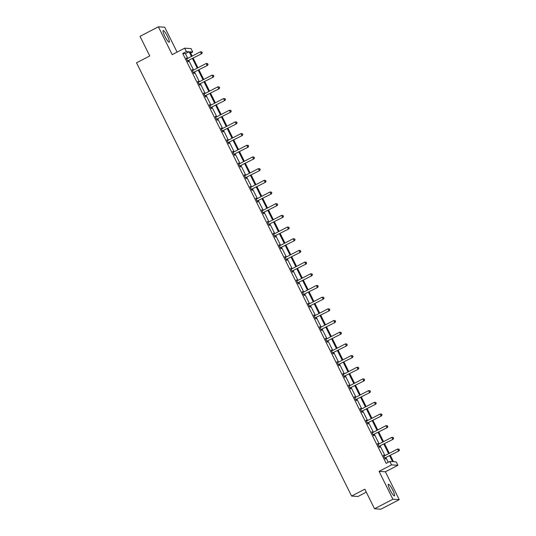 <?xml version="1.0" encoding="UTF-8"?>
<svg xmlns="http://www.w3.org/2000/svg" width="536" height="536" viewBox="0 0 536 536"><rect width="100%" height="100%" fill="white"/><g stroke="black" fill="none" stroke-linecap="round" stroke-linejoin="round"><path stroke-width="0.8" d="M390.081 489.984A6.559 1.152 -117.5 0 1 388.392 484.256A6.559 1.152 -117.5 0 1 392.761 490.165A6.559 1.152 -117.5 0 1 394.449 495.894A6.559 1.152 -117.5 0 1 390.081 489.984M164.86 36.287A6.559 1.152 -117.5 0 1 163.179 30.559A6.559 1.152 -117.5 0 1 167.54 36.468A6.559 1.152 -117.5 0 1 169.229 42.197A6.559 1.152 -117.5 0 1 164.86 36.287M177.088 52.126L164.726 27.229L158.381 26.8L172.21 54.659L184.692 48.166L191.044 48.595L192.732 52.005L190.012 51.818L192.136 56.099M374.537 508.771L392.895 499.224L399.24 499.653L380.882 509.2L374.537 508.771L364.815 489.187L351.596 496.061L136.526 62.806L149.745 55.932L140.023 36.348L158.381 26.8M190.642 53.091L192.732 52.005M390.355 455.406L393.484 461.71L396.205 461.891L397.893 465.302L391.548 464.873L389.853 461.463L392.573 461.65L389.659 455.768M399.24 499.653L385.411 471.794L397.893 465.302M366.282 492.149L357.941 496.49L351.596 496.061M377.659 443.775L377.987 443.6L377.558 443.574L379.414 447.319L379.843 447.346L379.428 446.508M377.987 443.6L378.349 444.337M366.055 420.405L366.39 420.237L365.961 420.211L367.817 423.949L368.245 423.983L367.83 423.145M366.39 420.237L366.751 420.968M354.457 397.042L354.785 396.868L354.356 396.841L356.219 400.586L356.648 400.613L356.232 399.776M354.785 396.868L355.154 397.605M342.859 373.672L343.187 373.505L342.759 373.471L344.621 377.217L345.05 377.25L344.635 376.413M343.187 373.505L343.556 374.235M331.261 350.31L331.59 350.135L331.161 350.108L333.017 353.854L333.446 353.881L333.03 353.043M331.59 350.135L331.952 350.872M319.657 326.94L319.992 326.772L319.563 326.739L321.419 330.484L321.848 330.518L321.433 329.68M319.992 326.772L320.354 327.503M308.059 303.577L308.388 303.403L307.959 303.376L309.821 307.121L310.25 307.148L309.835 306.311M308.388 303.403L308.756 304.14M296.462 280.207L296.79 280.04L296.361 280.006L298.224 283.752L298.653 283.779L298.237 282.941M296.79 280.04L297.158 280.77M284.864 256.845L285.192 256.67L284.763 256.644L286.619 260.389L287.048 260.416L286.633 259.578M285.192 256.67L285.554 257.407M273.266 233.475L273.595 233.301L273.166 233.274L275.022 237.019L275.45 237.046L275.035 236.209M273.595 233.301L273.956 234.038M261.662 210.105L261.99 209.938L261.561 209.911L263.424 213.65L263.853 213.683L263.437 212.846M261.99 209.938L262.359 210.668M250.064 186.742L250.392 186.568L249.964 186.541L251.826 190.287L252.255 190.314L251.84 189.476M250.392 186.568L250.761 187.305M238.466 163.373L238.795 163.205L238.366 163.172L240.222 166.917L240.651 166.951L240.235 166.113M238.795 163.205L239.156 163.936M226.869 140.01L227.197 139.836L226.768 139.809L228.624 143.554L229.053 143.581L228.638 142.744M227.197 139.836L227.559 140.573M215.264 116.64L215.599 116.473L215.171 116.439L217.026 120.185L217.455 120.218L217.04 119.381M215.599 116.473L215.961 117.203M203.667 93.277L203.995 93.103L203.566 93.076L205.429 96.822L205.858 96.849L205.442 96.011M203.995 93.103L204.363 93.84M192.069 69.908L192.397 69.74L191.968 69.707L193.831 73.452L194.26 73.486L193.838 72.641M192.397 69.74L192.759 70.471M388.272 462.287L385.987 457.677M384.955 455.607L380.185 445.992M379.153 443.922L374.383 434.307M373.358 432.237L368.587 422.629M367.555 420.552L362.785 410.945M361.753 408.874L356.983 399.26M355.958 397.189L351.187 387.575M350.155 385.505L345.385 375.897M344.36 373.82L339.59 364.212M338.558 362.135L333.787 352.527M332.755 350.457L327.985 340.842M326.96 338.772L322.19 329.158M321.158 327.087L316.387 317.48M315.362 315.403L310.585 305.795M309.56 303.724L304.79 294.11M303.758 292.04L298.988 282.425M297.962 280.355L293.192 270.747M292.16 268.67L287.39 259.062M286.358 256.985L281.588 247.377M280.562 245.307L275.792 235.693M274.76 233.622L269.99 224.008M268.965 221.938L264.194 212.33M263.163 210.253L258.392 200.645M257.36 198.575L252.59 188.96M251.565 186.89L246.795 177.275M245.763 175.205L240.992 165.597M239.967 163.52L235.19 153.912M234.165 151.835L229.395 142.228M228.363 140.157L223.592 130.543M222.567 128.472L217.797 118.858M216.765 116.788L211.995 107.18M210.963 105.103L206.193 95.495M205.167 93.425L200.397 83.81M199.365 81.74L194.595 72.126M193.57 70.055L188.799 60.447M187.768 58.37L185.429 53.667L182.716 53.486L386.181 463.372L389.853 461.463M186.267 58.223L186.595 58.056L186.166 58.029L188.029 61.767L188.458 61.801L188.042 60.963M186.595 58.056L186.964 58.786M197.871 81.593L198.199 81.418L197.771 81.392L199.626 85.137L200.055 85.164L199.64 84.326M198.199 81.418L198.561 82.155M209.469 104.956L209.797 104.788L209.368 104.761L211.224 108.507L211.653 108.533L211.238 107.696M209.797 104.788L210.159 105.518M221.067 128.325L221.395 128.151L220.966 128.124L222.829 131.869L223.257 131.896L222.842 131.059M221.395 128.151L221.763 128.888M232.664 151.695L232.993 151.521L232.564 151.494L234.426 155.239L234.855 155.266L234.44 154.428M232.993 151.521L233.361 152.258M244.262 175.058L244.597 174.89L244.168 174.857L246.024 178.602L246.453 178.629L246.037 177.791M244.597 174.89L244.959 175.62M255.866 198.427L256.195 198.253L255.766 198.226L257.622 201.971L258.05 201.998L257.635 201.161M256.195 198.253L256.556 198.99M267.464 221.79L267.792 221.623L267.364 221.589L269.226 225.334L269.655 225.368L269.233 224.53M267.792 221.623L268.154 222.353M279.062 245.16L279.39 244.986L278.961 244.959L280.824 248.704L281.253 248.731L280.837 247.893M279.39 244.986L279.759 245.723M290.659 268.523L290.994 268.355L290.566 268.322L292.422 272.067L292.85 272.1L292.435 271.263M290.994 268.355L291.356 269.085M302.264 291.892L302.592 291.718L302.163 291.691L304.019 295.437L304.448 295.463L304.033 294.626M302.592 291.718L302.954 292.455M313.862 315.255L314.19 315.088L313.761 315.061L315.617 318.799L316.046 318.833L315.63 317.995M314.19 315.088L314.552 315.818M325.459 338.625L325.788 338.45L325.359 338.424L327.221 342.169L327.65 342.196L327.235 341.358M325.788 338.45L326.156 339.188M337.057 361.994L337.392 361.82L336.963 361.793L338.819 365.539L339.248 365.565L338.832 364.728M337.392 361.82L337.754 362.557M348.661 385.357L348.99 385.19L348.561 385.156L350.417 388.902L350.846 388.928L350.43 388.091M348.99 385.19L349.351 385.92M360.259 408.727L360.587 408.553L360.159 408.526L362.014 412.271L362.443 412.298L362.028 411.46M360.587 408.553L360.949 409.29M371.857 432.09L372.185 431.922L371.756 431.889L373.619 435.634L374.048 435.668L373.632 434.823M372.185 431.922L372.553 432.653M383.454 455.459L383.783 455.285L383.354 455.258L385.217 459.004L385.645 459.03L385.23 458.193M383.783 455.285L384.151 456.022M182.716 53.486L186.387 51.577L184.692 48.166M385.411 471.794L379.066 471.365L392.895 499.224M379.066 471.365L391.548 464.873M191.439 56.461L189.101 51.758L186.387 51.577M388.627 453.697L383.856 444.083M382.825 442.012L378.054 432.398M377.029 430.328L372.259 420.72M371.227 418.643L366.457 409.035M365.425 406.965L360.654 397.35M359.629 395.28L354.859 385.665M353.827 383.595L349.057 373.987M348.032 371.91L343.261 362.303M342.229 360.226L337.459 350.618M336.427 348.547L331.657 338.933M330.632 336.863L325.861 327.248M324.829 325.178L320.059 315.57M319.034 313.493L314.257 303.885M313.232 301.815L308.461 292.2M307.43 290.13L302.659 280.516M301.634 278.445L296.864 268.838M295.832 266.76L291.061 257.153M290.03 255.076L285.259 245.468M284.234 243.398L279.464 233.783M278.432 231.713L273.661 222.098M272.636 220.028L267.866 210.42M266.834 208.343L262.064 198.735M261.032 196.665L256.262 187.051M255.237 184.98L250.466 175.366M249.434 173.296L244.664 163.688M243.639 161.611L238.862 152.003M237.837 149.926L233.066 140.318M232.034 138.248L227.264 128.633M226.239 126.563L221.469 116.955M220.437 114.878L215.666 105.27M214.635 103.193L209.864 93.586M208.839 91.515L204.069 81.901M203.037 79.831L198.266 70.216M197.241 68.146L192.471 58.538M193.168 58.169L197.938 67.784M198.963 69.854L203.734 79.469M204.765 81.539L209.536 91.147M210.568 93.224L215.338 102.832M216.363 104.909L221.134 114.516M222.165 116.587L226.936 126.201M227.961 128.272L232.738 137.886M233.763 139.956L238.533 149.564M239.565 151.641L244.336 161.249M245.361 163.319L250.131 172.934M251.163 175.004L255.933 184.619M256.965 186.689L261.736 196.297M262.761 198.374L267.531 207.981M268.563 210.052L273.333 219.666M274.358 221.737L279.129 231.351M280.161 233.421L284.931 243.029M285.963 245.106L290.733 254.714M291.758 256.791L296.529 266.399M297.56 268.469L302.331 278.084M303.356 280.154L308.133 289.768M309.158 291.839L313.929 301.446M314.96 303.523L319.731 313.131M320.756 315.202L325.526 324.816M326.558 326.886L331.328 336.501M332.36 338.571L337.131 348.179M338.156 350.256L342.926 359.864M343.958 361.941L348.728 371.548M349.753 373.619L354.524 383.233M355.556 385.304L360.326 394.918M361.358 396.988L366.128 406.596M367.153 408.673L371.924 418.281M372.956 420.351L377.726 429.966M378.758 432.036L383.528 441.651M384.553 443.721L389.324 453.329M185.429 53.667L189.101 51.758M187.948 60.635L201.737 53.714L187.948 60.635A0.838 0.824 -86.1 0 0 187.701 60.829L187.613 60.93M202.112 52.635L201.744 51.885L202.112 52.635L201.308 53.687L200.384 51.811L187.017 58.766A0.838 0.824 -86.1 0 1 186.716 58.853L186.588 58.866M188.377 60.662A0.838 0.824 -86.1 0 0 188.129 60.863L187.781 61.265M201.737 53.714L202.286 52.649M201.744 51.885L200.384 51.811M193.744 72.32L207.539 65.399L193.744 72.32A0.838 0.824 -86.1 0 0 193.496 72.514L193.409 72.615M207.914 64.32L207.539 63.57L207.914 64.32L207.11 65.365L206.179 63.496L192.813 70.444A0.838 0.824 -86.1 0 1 192.518 70.538L192.384 70.544M194.173 72.347A0.838 0.824 -86.1 0 0 193.925 72.548L193.576 72.95M207.539 65.399L208.089 64.333M207.539 63.57L206.179 63.496M199.546 84.005L213.335 77.084L199.546 84.005A0.838 0.824 -86.1 0 0 199.298 84.199L199.211 84.299M213.717 76.005L213.341 75.254L213.717 76.005L212.906 77.05L211.981 75.181L198.615 82.129A0.838 0.824 -86.1 0 1 198.313 82.216L198.186 82.229M199.975 84.031A0.838 0.824 -86.1 0 0 199.727 84.226L199.379 84.634M213.335 77.084L213.884 76.012M213.341 75.254L211.981 75.181M205.342 95.683L219.137 88.762L205.342 95.683A0.838 0.824 -86.1 0 0 205.094 95.884L205.013 95.984M219.512 87.683L219.144 86.939L219.512 87.683L218.708 88.735L217.777 86.866L204.417 93.813A0.838 0.824 -86.1 0 1 204.115 93.901L203.982 93.914M205.77 95.716A0.838 0.824 -86.1 0 0 205.523 95.911L205.181 96.319M219.137 88.762L219.686 87.696M219.144 86.939L217.777 86.866M211.144 107.368L224.939 100.446L211.144 107.368A0.838 0.824 -86.1 0 0 210.896 107.569L210.809 107.662M225.314 99.368L224.939 98.617L225.314 99.368L224.51 100.42L223.579 98.544L210.213 105.498A0.838 0.824 -86.1 0 1 209.911 105.585L209.784 105.599M211.573 107.394A0.838 0.824 -86.1 0 0 211.325 107.595L210.976 108.004M224.939 100.446L225.482 99.381M224.939 98.617L223.579 98.544M216.946 119.052L230.735 112.131L216.946 119.052A0.838 0.824 -86.1 0 0 216.698 119.247L216.611 119.347M231.11 111.053L230.741 110.302L231.11 111.053L230.306 112.104L229.381 110.228L216.015 117.176A0.838 0.824 -86.1 0 1 215.713 117.27L215.586 117.277M217.375 119.079A0.838 0.824 -86.1 0 0 217.127 119.28L216.779 119.682M230.735 112.131L231.284 111.066M230.741 110.302L229.381 110.228M222.742 130.737L236.537 123.816L222.742 130.737A0.838 0.824 -86.1 0 0 222.494 130.931L222.413 131.032M236.912 122.737L236.544 121.987L236.912 122.737L236.108 123.783L235.177 121.913L221.817 128.861A0.838 0.824 -86.1 0 1 221.515 128.948L221.381 128.962M223.17 130.764A0.838 0.824 -86.1 0 0 222.922 130.958L222.574 131.367M236.537 123.816L237.086 122.744M236.544 121.987L235.177 121.913M228.544 142.415L242.339 135.494L228.544 142.415A0.838 0.824 -86.1 0 0 228.296 142.616L228.209 142.717M242.714 134.415L242.339 133.672L242.714 134.415L241.91 135.467L240.979 133.598L227.612 140.546A0.838 0.824 -86.1 0 1 227.311 140.633L227.184 140.646M228.973 142.449A0.838 0.824 -86.1 0 0 228.725 142.643L228.376 143.052M242.339 135.494L242.882 134.429M242.339 133.672L240.979 133.598M234.339 154.1L248.135 147.179L234.339 154.1A0.838 0.824 -86.1 0 0 234.098 154.301L234.011 154.401M248.51 146.1L248.141 145.35L248.51 146.1L247.706 147.152L246.774 145.276L233.415 152.231A0.838 0.824 -86.1 0 1 233.113 152.318L232.979 152.331M234.768 154.134A0.838 0.824 -86.1 0 0 234.527 154.328L234.178 154.737M248.135 147.179L248.684 146.114M248.141 145.35L246.774 145.276M240.141 165.785L253.937 158.864L240.141 165.785A0.838 0.824 -86.1 0 0 239.894 165.979L239.806 166.08M254.312 157.785L253.937 157.035L254.312 157.785L253.508 158.837L252.577 156.961L239.21 163.916A0.838 0.824 -86.1 0 1 238.909 164.003L238.781 164.016M240.57 165.812A0.838 0.824 -86.1 0 0 240.322 166.013L239.974 166.415M253.937 158.864L254.479 157.798M253.937 157.035L252.577 156.961M245.944 177.47L259.732 170.549L245.944 177.47A0.838 0.824 -86.1 0 0 245.696 177.664L245.609 177.764M260.107 169.47L259.739 168.719L260.107 169.47L259.303 170.515L258.379 168.646L245.012 175.594A0.838 0.824 -86.1 0 1 244.711 175.687L244.584 175.694M246.372 177.496A0.838 0.824 -86.1 0 0 246.125 177.691L245.776 178.099M259.732 170.549L260.282 169.483M259.739 168.719L258.379 168.646M251.739 189.154L265.534 182.233L251.739 189.154A0.838 0.824 -86.1 0 0 251.491 189.349L251.411 189.449M265.91 181.155L265.541 180.404L265.91 181.155L265.106 182.2L264.174 180.331L250.815 187.278A0.838 0.824 -86.1 0 1 250.513 187.365L250.379 187.379M252.168 189.181A0.838 0.824 -86.1 0 0 251.92 189.375L251.572 189.784M265.534 182.233L266.084 181.161M265.541 180.404L264.174 180.331M257.541 200.833L271.337 193.911L257.541 200.833A0.838 0.824 -86.1 0 0 257.293 201.034L257.206 201.134M271.712 192.833L271.337 192.089L271.712 192.833L270.908 193.885L269.976 192.015L256.61 198.963A0.838 0.824 -86.1 0 1 256.309 199.05L256.181 199.064M257.97 200.866A0.838 0.824 -86.1 0 0 257.722 201.06L257.374 201.469M271.337 193.911L271.879 192.846M271.337 192.089L269.976 192.015M263.344 212.517L277.132 205.596L263.344 212.517A0.838 0.824 -86.1 0 0 263.096 212.712L263.009 212.812M277.507 204.518L277.139 203.767L277.507 204.518L276.703 205.569L275.779 203.693L262.412 210.648A0.838 0.824 -86.1 0 1 262.111 210.735L261.983 210.749M263.772 212.544A0.838 0.824 -86.1 0 0 263.524 212.745L263.176 213.154M277.132 205.596L277.682 204.531M277.139 203.767L275.779 203.693M269.139 224.202L282.934 217.281L269.139 224.202A0.838 0.824 -86.1 0 0 268.891 224.396L268.804 224.497M283.31 216.202L282.934 215.452L283.31 216.202L282.505 217.254L281.574 215.378L268.208 222.326A0.838 0.824 -86.1 0 1 267.913 222.42L267.779 222.427M269.568 224.229A0.838 0.824 -86.1 0 0 269.32 224.43L268.971 224.832M282.934 217.281L283.484 216.216M282.934 215.452L281.574 215.378M274.941 235.887L288.737 228.966L274.941 235.887A0.838 0.824 -86.1 0 0 274.693 236.081L274.606 236.182M289.112 227.887L288.737 227.137L289.112 227.887L288.301 228.932L287.376 227.063L274.01 234.011A0.838 0.824 -86.1 0 1 273.708 234.098L273.581 234.111M275.37 235.914A0.838 0.824 -86.1 0 0 275.122 236.108L274.774 236.517M288.737 228.966L289.279 227.894M288.737 227.137L287.376 227.063M280.737 247.565L294.532 240.644L280.737 247.565A0.838 0.824 -86.1 0 0 280.495 247.766L280.408 247.867M294.907 239.565L294.539 238.822L294.907 239.565L294.103 240.617L293.172 238.748L279.812 245.696A0.838 0.824 -86.1 0 1 279.511 245.783L279.377 245.796M281.166 247.599A0.838 0.824 -86.1 0 0 280.924 247.793L280.576 248.202M294.532 240.644L295.081 239.579M294.539 238.822L293.172 238.748M286.539 259.25L300.334 252.329L286.539 259.25A0.838 0.824 -86.1 0 0 286.291 259.451L286.204 259.551M300.709 251.25L300.334 250.5L300.709 251.25L299.905 252.302L298.974 250.426L285.608 257.38A0.838 0.824 -86.1 0 1 285.306 257.468L285.179 257.481M286.968 259.283A0.838 0.824 -86.1 0 0 286.72 259.478L286.371 259.886M300.334 252.329L300.877 251.263M300.334 250.5L298.974 250.426M292.341 270.935L306.13 264.014L292.341 270.935A0.838 0.824 -86.1 0 0 292.093 271.129L292.006 271.229M306.505 262.935L306.136 262.184L306.505 262.935L305.701 263.987L304.776 262.111L291.41 269.065A0.838 0.824 -86.1 0 1 291.108 269.152L290.981 269.159M292.77 270.961A0.838 0.824 -86.1 0 0 292.522 271.162L292.174 271.564M306.13 264.014L306.679 262.948M306.136 262.184L304.776 262.111M298.137 282.619L311.932 275.698L298.137 282.619A0.838 0.824 -86.1 0 0 297.889 282.814L297.808 282.914M312.307 274.62L311.939 273.869L312.307 274.62L311.503 275.665L310.572 273.796L297.212 280.743A0.838 0.824 -86.1 0 1 296.911 280.837L296.776 280.844M298.565 282.646A0.838 0.824 -86.1 0 0 298.317 282.841L297.969 283.249M311.932 275.698L312.481 274.633M311.939 273.869L310.572 273.796M303.939 294.304L317.734 287.383L303.939 294.304A0.838 0.824 -86.1 0 0 303.691 294.499L303.604 294.599M318.109 286.304L317.734 285.554L318.109 286.304L317.305 287.35L316.374 285.48L303.007 292.428A0.838 0.824 -86.1 0 1 302.706 292.515L302.579 292.529M304.368 294.331A0.838 0.824 -86.1 0 0 304.12 294.525L303.771 294.934M317.734 287.383L318.277 286.311M317.734 285.554L316.374 285.48M309.734 305.982L323.53 299.061L309.734 305.982A0.838 0.824 -86.1 0 0 309.493 306.183L309.406 306.284M323.905 297.983L323.536 297.239L323.905 297.983L323.101 299.034L322.17 297.165L308.81 304.113A0.838 0.824 -86.1 0 1 308.508 304.2L308.374 304.214M310.17 306.016A0.838 0.824 -86.1 0 0 309.922 306.21L309.574 306.619M323.53 299.061L324.079 297.996M323.536 297.239L322.17 297.165M315.536 317.667L329.332 310.746L315.536 317.667A0.838 0.824 -86.1 0 0 315.289 317.861L315.202 317.962M329.707 309.667L329.332 308.917L329.707 309.667L328.903 310.719L327.972 308.843L314.605 315.798A0.838 0.824 -86.1 0 1 314.304 315.885L314.176 315.898M315.965 317.694A0.838 0.824 -86.1 0 0 315.717 317.895L315.369 318.297M329.332 310.746L329.875 309.681M329.332 308.917L327.972 308.843M321.339 329.352L335.127 322.431L321.339 329.352A0.838 0.824 -86.1 0 0 321.091 329.546L321.004 329.647M335.509 321.352L335.134 320.602L335.509 321.352L334.699 322.404L333.774 320.528L320.407 327.476A0.838 0.824 -86.1 0 1 320.106 327.57L319.979 327.576M321.768 329.379A0.838 0.824 -86.1 0 0 321.52 329.58L321.171 329.982M335.127 322.431L335.677 321.365M335.134 320.602L333.774 320.528M327.134 341.037L340.93 334.116L327.134 341.037A0.838 0.824 -86.1 0 0 326.886 341.231L326.806 341.332M341.305 333.037L340.936 332.286L341.305 333.037L340.501 334.082L339.569 332.213L326.21 339.161A0.838 0.824 -86.1 0 1 325.908 339.248L325.774 339.261M327.563 341.064A0.838 0.824 -86.1 0 0 327.315 341.258L326.967 341.666M340.93 334.116L341.479 333.044M340.936 332.286L339.569 332.213M332.936 352.715L346.732 345.794L332.936 352.715A0.838 0.824 -86.1 0 0 332.689 352.916L332.601 353.016M347.107 344.715L346.732 343.971L347.107 344.715L346.303 345.767L345.372 343.898L332.005 350.846A0.838 0.824 -86.1 0 1 331.704 350.933L331.576 350.946M333.365 352.748A0.838 0.824 -86.1 0 0 333.117 352.943L332.769 353.351M346.732 345.794L347.274 344.728M346.732 343.971L345.372 343.898M338.739 364.4L352.527 357.478L338.739 364.4A0.838 0.824 -86.1 0 0 338.491 364.601L338.404 364.701M352.902 356.4L352.534 355.649L352.902 356.4L352.098 357.452L351.174 355.576L337.807 362.53A0.838 0.824 -86.1 0 1 337.506 362.617L337.379 362.631M339.167 364.433A0.838 0.824 -86.1 0 0 338.92 364.627L338.571 365.036M352.527 357.478L353.077 356.413M352.534 355.649L351.174 355.576M344.534 376.084L358.329 369.163L344.534 376.084A0.838 0.824 -86.1 0 0 344.286 376.279L344.199 376.379M358.705 368.085L358.329 367.334L358.705 368.085L357.901 369.137L356.969 367.26L343.603 374.215A0.838 0.824 -86.1 0 1 343.308 374.302L343.174 374.309M344.963 376.111A0.838 0.824 -86.1 0 0 344.715 376.312L344.367 376.714M358.329 369.163L358.879 368.098M358.329 367.334L356.969 367.26M350.336 387.769L364.132 380.848L350.336 387.769A0.838 0.824 -86.1 0 0 350.088 387.964L350.001 388.064M364.507 379.769L364.132 379.019L364.507 379.769L363.703 380.815L362.772 378.945L349.405 385.893A0.838 0.824 -86.1 0 1 349.103 385.98L348.976 385.994M350.765 387.796A0.838 0.824 -86.1 0 0 350.517 387.99L350.169 388.399M364.132 380.848L364.674 379.776M364.132 379.019L362.772 378.945M356.132 399.454L369.927 392.526L356.132 399.454A0.838 0.824 -86.1 0 0 355.891 399.648L355.803 399.749M370.302 391.454L369.934 390.704L370.302 391.454L369.498 392.499L368.567 390.63L355.207 397.578A0.838 0.824 -86.1 0 1 354.906 397.665L354.772 397.678M356.561 399.481A0.838 0.824 -86.1 0 0 356.319 399.675L355.971 400.084M369.927 392.526L370.477 391.461M369.934 390.704L368.567 390.63M361.934 411.132L375.729 404.211L361.934 411.132A0.838 0.824 -86.1 0 0 361.686 411.333L361.599 411.434M376.105 403.132L375.729 402.389L376.105 403.132L375.3 404.184L374.369 402.308L361.003 409.263A0.838 0.824 -86.1 0 1 360.701 409.35L360.574 409.363M362.363 411.166A0.838 0.824 -86.1 0 0 362.115 411.36L361.767 411.769M375.729 404.211L376.272 403.146M375.729 402.389L374.369 402.308M367.736 422.817L381.525 415.896L367.736 422.817A0.838 0.824 -86.1 0 0 367.488 423.011L367.401 423.112M381.9 414.817L381.532 414.067L381.9 414.817L381.096 415.869L380.171 413.993L366.805 420.948A0.838 0.824 -86.1 0 1 366.503 421.035L366.376 421.048M368.165 422.844A0.838 0.824 -86.1 0 0 367.917 423.045L367.569 423.447M381.525 415.896L382.074 414.831M381.532 414.067L380.171 413.993M373.532 434.502L387.327 427.581L373.532 434.502A0.838 0.824 -86.1 0 0 373.284 434.696L373.203 434.797M387.702 426.502L387.334 425.752L387.702 426.502L386.898 427.547L385.967 425.678L372.607 432.626A0.838 0.824 -86.1 0 1 372.306 432.72L372.172 432.726M373.961 434.529A0.838 0.824 -86.1 0 0 373.713 434.73L373.364 435.132M387.327 427.581L387.876 426.515M387.334 425.752L385.967 425.678M379.334 446.187L393.129 439.265L379.334 446.187A0.838 0.824 -86.1 0 0 379.086 446.381L378.999 446.481M393.504 438.187L393.129 437.436L393.504 438.187L392.7 439.232L391.769 437.363L378.403 444.31A0.838 0.824 -86.1 0 1 378.101 444.398L377.974 444.411M379.763 446.213A0.838 0.824 -86.1 0 0 379.515 446.408L379.166 446.816M393.129 439.265L393.672 438.193M393.129 437.436L391.769 437.363M385.136 457.865L398.925 450.943L385.136 457.865A0.838 0.824 -86.1 0 0 384.888 458.066L384.801 458.166M399.3 449.865L398.931 449.121L399.3 449.865L398.496 450.917L397.571 449.047L384.205 455.995A0.838 0.824 -86.1 0 1 383.903 456.082L383.776 456.096M385.565 457.898A0.838 0.824 -86.1 0 0 385.317 458.092L384.969 458.501M398.925 450.943L399.474 449.878M398.931 449.121L397.571 449.047M187.701 60.829L188.129 60.863M193.496 72.514L193.925 72.548M199.298 84.199L199.727 84.226M205.094 95.884L205.523 95.911M210.896 107.569L211.325 107.595M216.698 119.247L217.127 119.28M222.494 130.931L222.922 130.958M228.296 142.616L228.725 142.643M234.098 154.301L234.527 154.328M239.894 165.979L240.322 166.013M245.696 177.664L246.125 177.691M251.491 189.349L251.92 189.375M257.293 201.034L257.722 201.06M263.096 212.712L263.524 212.745M268.891 224.396L269.32 224.43M274.693 236.081L275.122 236.108M280.495 247.766L280.924 247.793M286.291 259.451L286.72 259.478M292.093 271.129L292.522 271.162M297.889 282.814L298.317 282.841M303.691 294.499L304.12 294.525M309.493 306.183L309.922 306.21M315.289 317.861L315.717 317.895M321.091 329.546L321.52 329.58M326.886 341.231L327.315 341.258M332.689 352.916L333.117 352.943M338.491 364.601L338.92 364.627M344.286 376.279L344.715 376.312M350.088 387.964L350.517 387.99M355.891 399.648L356.319 399.675M361.686 411.333L362.115 411.36M367.488 423.011L367.917 423.045M373.284 434.696L373.713 434.73M379.086 446.381L379.515 446.408M384.888 458.066L385.317 458.092"/></g></svg>
